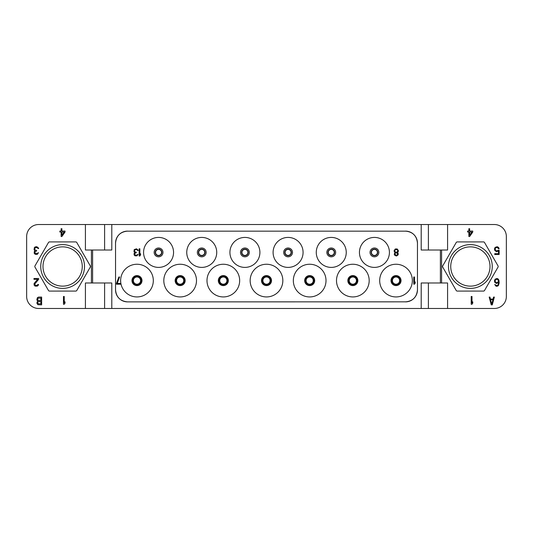 <?xml version="1.0" encoding="UTF-8"?>
<svg xmlns="http://www.w3.org/2000/svg" width="533" height="533" viewBox="0 0 533 533"><rect width="100%" height="100%" fill="white"/><g stroke="black" fill="none" stroke-linecap="round" stroke-linejoin="round"><path stroke-width="0.8" d="M104.601 308.474L447.587 308.474L447.587 282.99L440.391 282.99L440.391 250.01L447.587 250.01L447.587 224.526L38.642 224.526A11.992 11.992 0 0 0 26.65 236.519L26.65 296.481A11.992 11.992 0 0 0 38.642 308.474L104.601 308.474L104.601 282.99M447.587 308.474L494.358 308.474A11.992 11.992 0 0 0 506.35 296.481L506.35 236.519A11.992 11.992 0 0 0 494.358 224.526L447.587 224.526M498.029 265.9L484.53 242.515A1.199 1.199 0 0 0 483.491 241.915L457.254 241.915A1.199 1.199 0 0 0 456.215 242.515L442.716 265.9A1.199 1.199 0 0 0 442.716 267.1L456.215 290.485A1.199 1.199 0 0 0 457.254 291.085L483.491 291.085A1.199 1.199 0 0 0 484.53 290.485L498.029 267.1A1.199 1.199 0 0 0 498.029 265.9M440.391 250.01L421.203 250.01L421.203 224.526M421.203 308.474L421.203 282.99L440.391 282.99M111.797 308.474L111.797 282.99L92.609 282.99L92.609 250.01L111.797 250.01L111.797 224.526M417.452 243.101L417.459 243.115A11.992 11.992 0 0 0 405.466 231.122L405.48 231.122C412.755 231.835 416.746 235.826 417.452 243.101L417.412 242.115M417.459 289.885L417.452 289.899C416.746 297.174 412.755 301.165 405.48 301.878L405.466 301.878A11.992 11.992 0 0 0 417.459 289.885L417.459 243.115M406.466 301.838L127.52 301.878C120.245 301.165 116.254 297.174 115.548 289.899L115.588 290.885M115.588 242.115L115.548 243.101C116.254 235.826 120.245 231.835 127.52 231.122L127.534 231.122A11.992 11.992 0 0 0 115.541 243.115L115.541 289.885A11.992 11.992 0 0 0 127.534 301.878L126.534 301.838M428.399 308.474L428.399 282.99M85.413 308.474L85.413 282.99L91.409 282.99L91.409 250.01L85.413 250.01L85.413 224.526M75.746 241.915L49.509 241.915A1.199 1.199 0 0 0 48.47 242.515L34.971 265.9A1.199 1.199 0 0 0 34.971 267.1L48.47 290.485A1.199 1.199 0 0 0 49.509 291.085L75.746 291.085A1.199 1.199 0 0 0 76.785 290.485L90.284 267.1A1.199 1.199 0 0 0 90.284 265.9L76.785 242.515A1.199 1.199 0 0 0 75.746 241.915M490.007 266.5A19.634 19.634 0 0 1 470.373 286.141A19.634 19.634 0 0 1 450.738 266.5A19.634 19.634 0 0 1 470.373 246.859A19.634 19.634 0 0 1 490.007 266.5M492.259 266.5A21.886 21.886 0 0 1 470.373 288.386A21.886 21.886 0 0 1 448.486 266.5A21.886 21.886 0 0 1 470.373 244.614A21.886 21.886 0 0 1 492.259 266.5M82.262 266.5A19.634 19.634 0 0 1 62.627 286.141A19.634 19.634 0 0 1 42.993 266.5A19.634 19.634 0 0 1 62.627 246.859A19.634 19.634 0 0 1 82.262 266.5M84.514 266.5A21.886 21.886 0 0 1 62.627 288.386A21.886 21.886 0 0 1 40.741 266.5A21.886 21.886 0 0 1 62.627 244.614A21.886 21.886 0 0 1 84.514 266.5M399.617 280.591A3.598 3.598 0 0 1 396.019 284.189A3.598 3.598 0 0 1 392.421 280.591A3.598 3.598 0 0 1 396.019 276.993A3.598 3.598 0 0 1 399.617 280.591M399.917 280.591A3.898 3.898 0 0 1 396.019 284.489A3.898 3.898 0 0 1 392.121 280.591A3.898 3.898 0 0 1 396.019 276.694A3.898 3.898 0 0 1 399.917 280.591M400.216 280.591A4.197 4.197 0 0 0 396.019 276.394A4.197 4.197 0 0 0 391.822 280.591A4.197 4.197 0 0 0 396.019 284.789A4.197 4.197 0 0 0 400.216 280.591A4.197 4.197 0 0 1 396.019 284.789A4.197 4.197 0 0 1 391.822 280.591A4.197 4.197 0 0 1 396.019 276.394A4.197 4.197 0 0 1 400.216 280.591M379.683 280.591A16.343 16.343 0 0 1 396.019 264.248A16.343 16.343 0 0 1 412.355 280.591A16.343 16.343 0 0 1 396.019 296.934A16.343 16.343 0 0 1 379.683 280.591M126.534 231.162L406.466 231.162M153.317 280.591A16.343 16.343 0 0 1 136.981 296.934A16.343 16.343 0 0 1 120.638 280.591A16.343 16.343 0 0 1 136.981 264.248A16.343 16.343 0 0 1 153.317 280.591M196.49 280.591A16.343 16.343 0 0 1 180.154 296.934A16.343 16.343 0 0 1 163.811 280.591A16.343 16.343 0 0 1 180.154 264.248A16.343 16.343 0 0 1 196.49 280.591M239.663 280.591A16.343 16.343 0 0 1 223.327 296.934A16.343 16.343 0 0 1 206.991 280.591A16.343 16.343 0 0 1 223.327 264.248A16.343 16.343 0 0 1 239.663 280.591M282.836 280.591A16.343 16.343 0 0 1 266.5 296.934A16.343 16.343 0 0 1 250.157 280.591A16.343 16.343 0 0 1 266.5 264.248A16.343 16.343 0 0 1 282.836 280.591M326.009 280.591A16.343 16.343 0 0 1 309.673 296.934A16.343 16.343 0 0 1 293.33 280.591A16.343 16.343 0 0 1 309.673 264.248A16.343 16.343 0 0 1 326.009 280.591M369.182 280.591A16.343 16.343 0 0 1 352.846 296.934A16.343 16.343 0 0 1 336.503 280.591A16.343 16.343 0 0 1 352.846 264.248A16.343 16.343 0 0 1 369.182 280.591M173.558 252.409A14.991 14.991 0 0 1 158.567 267.399A14.991 14.991 0 0 1 143.577 252.409A14.991 14.991 0 0 1 158.567 237.418A14.991 14.991 0 0 1 173.558 252.409M216.731 252.409A14.991 14.991 0 0 1 201.74 267.399A14.991 14.991 0 0 1 186.75 252.409A14.991 14.991 0 0 1 201.74 237.418A14.991 14.991 0 0 1 216.731 252.409M259.904 252.409A14.991 14.991 0 0 1 244.914 267.399A14.991 14.991 0 0 1 229.923 252.409A14.991 14.991 0 0 1 244.914 237.418A14.991 14.991 0 0 1 259.904 252.409M303.077 252.409A14.991 14.991 0 0 1 288.087 267.399A14.991 14.991 0 0 1 273.096 252.409A14.991 14.991 0 0 1 288.087 237.418A14.991 14.991 0 0 1 303.077 252.409M346.25 252.409A14.991 14.991 0 0 1 331.26 267.399A14.991 14.991 0 0 1 316.269 252.409A14.991 14.991 0 0 1 331.26 237.418A14.991 14.991 0 0 1 346.25 252.409M389.423 252.409A14.991 14.991 0 0 1 374.433 267.399A14.991 14.991 0 0 1 359.442 252.409A14.991 14.991 0 0 1 374.433 237.418A14.991 14.991 0 0 1 389.423 252.409M408.418 301.505L409.364 301.225M410.69 300.679L411.176 300.432M412.029 299.919L412.828 299.346M413.588 298.707L414.288 298.007M414.927 297.254L415.5 296.448M416.007 295.602L416.266 295.095M416.806 293.79L417.086 292.844M417.412 290.885L417.452 289.899M115.914 292.844L116.194 293.79M116.734 295.095L116.993 295.602M117.5 296.448L118.073 297.254M118.712 298.007L119.412 298.707M120.172 299.346L120.971 299.919M121.824 300.432L122.33 300.685M123.636 301.225L124.582 301.505M124.582 231.495L123.636 231.775M122.33 232.315L121.824 232.568M120.971 233.081L120.172 233.654M119.412 234.293L118.712 234.993M118.073 235.746L117.5 236.552M116.993 237.398L116.734 237.905M116.194 239.21L115.914 240.156M417.086 240.156L416.806 239.21M416.266 237.905L416.007 237.398M415.5 236.552L414.927 235.746M414.288 234.993L413.588 234.293M412.828 233.654L412.029 233.081M411.176 232.568L410.67 232.315M409.364 231.775L408.418 231.495M141.178 280.591A4.197 4.197 0 0 1 136.981 284.789A4.197 4.197 0 0 1 132.784 280.591A4.197 4.197 0 0 1 136.981 276.394A4.197 4.197 0 0 1 141.178 280.591M140.879 280.591A3.898 3.898 0 0 1 136.981 284.489A3.898 3.898 0 0 1 133.083 280.591A3.898 3.898 0 0 1 136.981 276.694A3.898 3.898 0 0 1 140.879 280.591M140.579 280.591A3.598 3.598 0 0 1 136.981 284.189A3.598 3.598 0 0 1 133.383 280.591A3.598 3.598 0 0 1 136.981 276.993A3.598 3.598 0 0 1 140.579 280.591M184.351 280.591A4.197 4.197 0 0 1 180.154 284.789A4.197 4.197 0 0 1 175.957 280.591A4.197 4.197 0 0 1 180.154 276.394A4.197 4.197 0 0 1 184.351 280.591M184.052 280.591A3.898 3.898 0 0 1 180.154 284.489A3.898 3.898 0 0 1 176.256 280.591A3.898 3.898 0 0 1 180.154 276.694A3.898 3.898 0 0 1 184.052 280.591M183.752 280.591A3.598 3.598 0 0 1 180.154 284.189A3.598 3.598 0 0 1 176.556 280.591A3.598 3.598 0 0 1 180.154 276.993A3.598 3.598 0 0 1 183.752 280.591M227.524 280.591A4.197 4.197 0 0 1 223.327 284.789A4.197 4.197 0 0 1 219.13 280.591A4.197 4.197 0 0 1 223.327 276.394A4.197 4.197 0 0 1 227.524 280.591M227.225 280.591A3.898 3.898 0 0 1 223.327 284.489A3.898 3.898 0 0 1 219.429 280.591A3.898 3.898 0 0 1 223.327 276.694A3.898 3.898 0 0 1 227.225 280.591M226.925 280.591A3.598 3.598 0 0 1 223.327 284.189A3.598 3.598 0 0 1 219.729 280.591A3.598 3.598 0 0 1 223.327 276.993A3.598 3.598 0 0 1 226.925 280.591M270.697 280.591A4.197 4.197 0 0 1 266.5 284.789A4.197 4.197 0 0 1 262.303 280.591A4.197 4.197 0 0 1 266.5 276.394A4.197 4.197 0 0 1 270.697 280.591A4.197 4.197 0 0 0 266.5 276.394A4.197 4.197 0 0 0 262.303 280.591A4.197 4.197 0 0 1 266.5 276.394A4.197 4.197 0 0 1 270.697 280.591M270.398 280.591A3.898 3.898 0 0 1 266.5 284.489A3.898 3.898 0 0 1 262.602 280.591A3.898 3.898 0 0 1 266.5 276.694A3.898 3.898 0 0 1 270.398 280.591M270.098 280.591A3.598 3.598 0 0 1 266.5 284.189A3.598 3.598 0 0 1 262.902 280.591A3.598 3.598 0 0 1 266.5 276.993A3.598 3.598 0 0 1 270.098 280.591M313.87 280.591A4.197 4.197 0 0 1 309.673 284.789A4.197 4.197 0 0 1 305.476 280.591A4.197 4.197 0 0 1 309.673 276.394A4.197 4.197 0 0 1 313.87 280.591M313.571 280.591A3.898 3.898 0 0 1 309.673 284.489A3.898 3.898 0 0 1 305.775 280.591A3.898 3.898 0 0 1 309.673 276.694A3.898 3.898 0 0 1 313.571 280.591M313.271 280.591A3.598 3.598 0 0 1 309.673 284.189A3.598 3.598 0 0 1 306.075 280.591A3.598 3.598 0 0 1 309.673 276.993A3.598 3.598 0 0 1 313.271 280.591M357.043 280.591A4.197 4.197 0 0 1 352.846 284.789A4.197 4.197 0 0 1 348.649 280.591A4.197 4.197 0 0 1 352.846 276.394A4.197 4.197 0 0 1 357.043 280.591M356.744 280.591A3.898 3.898 0 0 1 352.846 284.489A3.898 3.898 0 0 1 348.948 280.591A3.898 3.898 0 0 1 352.846 276.694A3.898 3.898 0 0 1 356.744 280.591M356.444 280.591A3.598 3.598 0 0 1 352.846 284.189A3.598 3.598 0 0 1 349.248 280.591A3.598 3.598 0 0 1 352.846 276.993A3.598 3.598 0 0 1 356.444 280.591M161.865 252.409A3.298 3.298 0 0 1 158.567 255.707A3.298 3.298 0 0 1 155.27 252.409A3.298 3.298 0 0 1 158.567 249.111A3.298 3.298 0 0 1 161.865 252.409M161.566 252.409A2.998 2.998 0 0 1 158.567 255.407A2.998 2.998 0 0 1 155.569 252.409A2.998 2.998 0 0 1 158.567 249.411A2.998 2.998 0 0 1 161.566 252.409M205.038 252.409A3.298 3.298 0 0 1 201.74 255.707A3.298 3.298 0 0 1 198.443 252.409A3.298 3.298 0 0 1 201.74 249.111A3.298 3.298 0 0 1 205.038 252.409M204.739 252.409A2.998 2.998 0 0 1 201.74 255.407A2.998 2.998 0 0 1 198.742 252.409A2.998 2.998 0 0 1 201.74 249.411A2.998 2.998 0 0 1 204.739 252.409M248.211 252.409A3.298 3.298 0 0 1 244.914 255.707A3.298 3.298 0 0 1 241.616 252.409A3.298 3.298 0 0 1 244.914 249.111A3.298 3.298 0 0 1 248.211 252.409M247.912 252.409A2.998 2.998 0 0 1 244.914 255.407A2.998 2.998 0 0 1 241.915 252.409A2.998 2.998 0 0 1 244.914 249.411A2.998 2.998 0 0 1 247.912 252.409M291.384 252.409A3.298 3.298 0 0 1 288.087 255.707A3.298 3.298 0 0 1 284.789 252.409A3.298 3.298 0 0 1 288.087 249.111A3.298 3.298 0 0 1 291.384 252.409M291.085 252.409A2.998 2.998 0 0 1 288.087 255.407A2.998 2.998 0 0 1 285.088 252.409A2.998 2.998 0 0 1 288.087 249.411A2.998 2.998 0 0 1 291.085 252.409M334.557 252.409A3.298 3.298 0 0 1 331.26 255.707A3.298 3.298 0 0 1 327.962 252.409A3.298 3.298 0 0 1 331.26 249.111A3.298 3.298 0 0 1 334.557 252.409M334.258 252.409A2.998 2.998 0 0 1 331.26 255.407A2.998 2.998 0 0 1 328.261 252.409A2.998 2.998 0 0 1 331.26 249.411A2.998 2.998 0 0 1 334.258 252.409M377.73 252.409A3.298 3.298 0 0 1 374.433 255.707A3.298 3.298 0 0 1 371.135 252.409A3.298 3.298 0 0 1 374.433 249.111A3.298 3.298 0 0 1 377.73 252.409M377.431 252.409A2.998 2.998 0 0 1 374.433 255.407A2.998 2.998 0 0 1 371.434 252.409A2.998 2.998 0 0 1 374.433 249.411A2.998 2.998 0 0 1 377.431 252.409M413.768 276.993L413.768 284.189L414.487 284.189L415.207 283.116L415.207 281.89L414.487 282.963L414.487 276.993L413.768 276.993M116.474 283.423L116.474 284.189L120.791 284.189L120.791 283.423L117.193 283.423L119.592 276.993L118.872 276.993L116.474 283.423M395.299 248.964L394.1 250.65L394.34 251.876L395.06 252.482L394.22 254.168L394.82 255.394L396.499 256.007L398.058 254.934L398.298 253.708L397.458 252.482L398.178 251.876L398.418 250.65L397.218 248.964L395.299 248.964M396.499 249.577L397.458 250.037L397.818 251.11L396.978 252.029L396.019 252.182L395.06 251.723L394.7 250.65L395.539 249.73L396.499 249.577M396.019 255.24L394.82 253.861L395.539 252.942L396.499 252.789L397.698 254.168L396.978 255.087L396.019 255.24M139.14 248.811L139.14 256.007L139.859 256.007L140.579 254.934L140.579 253.708L139.859 254.781L139.859 248.811L139.14 248.811M134.223 249.577L133.983 251.723L134.822 252.482L134.103 253.402L134.103 254.934L135.062 255.853L136.981 255.853L138.06 254.321L136.261 255.24L134.822 254.781L134.822 253.402L136.261 252.789L136.261 252.182L134.702 251.723L134.463 250.497L135.662 249.577L136.981 249.73L137.581 250.497L138.18 250.497L138.06 250.037L136.501 248.811L134.223 249.577M104.601 224.526L104.601 250.01M91.409 250.01L92.609 250.01M92.609 282.99L91.409 282.99M63.467 296.481L63.467 304.276L64.246 304.276L65.026 303.117L65.026 301.791L64.246 302.951L64.246 296.481L63.467 296.481M38.642 279.319L38.642 278.493L33.965 278.493L33.965 279.319L37.603 279.319L34.099 283.469L34.099 285.128L35.138 286.121L37.343 286.121L38.383 285.128L38.509 284.462L37.863 284.462L37.21 285.295L35.391 285.295L34.745 284.129L38.642 279.319M34.359 247.539L34.092 249.864L35.005 250.69L34.225 251.689L34.225 253.348L35.265 254.341L37.343 254.341L38.516 252.682L36.564 253.681L35.005 253.182L35.005 251.689L36.564 251.023L36.564 250.363L34.878 249.864L34.612 248.538L35.911 247.539L37.343 247.705L37.996 248.538L38.642 248.538L38.516 248.038L36.824 246.712L35.265 246.879L34.359 247.539M61.908 236.519L65.026 232.042L65.026 231.049L61.908 231.049L61.908 228.724L61.128 228.724L61.128 231.049L59.829 231.049L59.829 232.042L61.128 232.042L61.128 236.519L61.908 236.519M64.12 232.042L61.908 235.193L61.908 232.042L64.12 232.042M37.61 301.058L36.83 303.05L37.876 304.709L41.641 304.876L41.641 297.081L38.523 297.081L37.357 297.747L36.83 299.733L37.61 301.058M40.861 303.883L38.003 303.717L37.743 302.058L38.396 301.558L40.861 301.558L40.861 303.883M37.61 299.566L38.003 298.24L40.861 298.074L40.861 300.565L38.396 300.565L37.61 299.566M428.399 224.526L428.399 250.01M469.653 236.519L472.771 232.042L472.771 231.049L469.653 231.049L469.653 228.724L468.873 228.724L468.873 231.049L467.574 231.049L467.574 232.042L468.873 232.042L468.873 236.519L469.653 236.519M471.865 232.042L469.653 235.193L469.653 232.042L471.865 232.042M498.242 250.197L497.209 250.856L495.91 250.69L495.124 249.038L495.517 248.038L496.423 247.539L497.729 247.705L498.375 248.704L499.155 248.704L498.508 247.379L497.209 246.712L495.124 247.379L494.477 248.871L494.737 250.363L496.423 251.689L498.508 251.023L498.508 253.681L494.737 253.681L494.737 254.507L499.155 254.507L499.155 250.197L498.242 250.197M494.737 282.31L496.43 283.469L498.508 282.637L498.248 284.462L497.595 285.295L496.43 285.461L494.737 284.462L495.91 286.121L497.076 286.288L498.375 285.621L499.155 282.97L499.028 280.651L498.375 279.159L497.076 278.493L495.124 279.159L494.477 280.651L494.737 282.31M495.257 281.81L495.257 280.318L495.91 279.485L497.209 279.319L497.982 279.818L498.375 281.311L497.595 282.47L496.296 282.637L495.257 281.81M471.212 296.481L471.212 304.276L471.991 304.276L472.771 303.117L472.771 301.791L471.991 302.951L471.991 296.481L471.212 296.481M491.239 304.876L492.279 304.876L494.358 297.081L493.578 297.081L493.058 299.073L490.46 299.073L489.94 297.081L489.161 297.081L491.239 304.876M491.759 304.21L490.593 299.733L492.932 299.733L491.759 304.21M441.59 282.99L441.59 250.01M401.036 280.591A5.017 5.017 0 0 0 396.019 275.574A5.017 5.017 0 0 0 391.002 280.591A5.017 5.017 0 0 0 396.019 285.608A5.017 5.017 0 0 0 401.036 280.591M141.998 280.591A5.017 5.017 0 0 0 136.981 275.574A5.017 5.017 0 0 0 131.964 280.591A5.017 5.017 0 0 0 136.981 285.608A5.017 5.017 0 0 0 141.998 280.591M185.171 280.591A5.017 5.017 0 0 0 180.154 275.574A5.017 5.017 0 0 0 175.137 280.591A5.017 5.017 0 0 0 180.154 285.608A5.017 5.017 0 0 0 185.171 280.591M228.344 280.591A5.017 5.017 0 0 0 223.327 275.574A5.017 5.017 0 0 0 218.31 280.591A5.017 5.017 0 0 0 223.327 285.608A5.017 5.017 0 0 0 228.344 280.591M271.517 280.591A5.017 5.017 0 0 0 266.5 275.574A5.017 5.017 0 0 0 261.483 280.591A5.017 5.017 0 0 0 266.5 285.608A5.017 5.017 0 0 0 271.517 280.591M314.69 280.591A5.017 5.017 0 0 0 309.673 275.574A5.017 5.017 0 0 0 304.656 280.591A5.017 5.017 0 0 0 309.673 285.608A5.017 5.017 0 0 0 314.69 280.591M357.863 280.591A5.017 5.017 0 0 0 352.846 275.574A5.017 5.017 0 0 0 347.829 280.591A5.017 5.017 0 0 0 352.846 285.608A5.017 5.017 0 0 0 357.863 280.591M162.978 252.409A4.411 4.411 0 0 0 158.567 247.998A4.411 4.411 0 0 0 154.157 252.409A4.411 4.411 0 0 0 158.567 256.819A4.411 4.411 0 0 0 162.978 252.409M206.151 252.409A4.411 4.411 0 0 0 201.74 247.998A4.411 4.411 0 0 0 197.33 252.409A4.411 4.411 0 0 0 201.74 256.819A4.411 4.411 0 0 0 206.151 252.409M249.324 252.409A4.411 4.411 0 0 0 244.914 247.998A4.411 4.411 0 0 0 240.503 252.409A4.411 4.411 0 0 0 244.914 256.819A4.411 4.411 0 0 0 249.324 252.409M292.497 252.409A4.411 4.411 0 0 0 288.087 247.998A4.411 4.411 0 0 0 283.676 252.409A4.411 4.411 0 0 0 288.087 256.819A4.411 4.411 0 0 0 292.497 252.409M335.67 252.409A4.411 4.411 0 0 0 331.26 247.998A4.411 4.411 0 0 0 326.849 252.409A4.411 4.411 0 0 0 331.26 256.819A4.411 4.411 0 0 0 335.67 252.409M378.843 252.409A4.411 4.411 0 0 0 374.433 247.998A4.411 4.411 0 0 0 370.022 252.409A4.411 4.411 0 0 0 374.433 256.819A4.411 4.411 0 0 0 378.843 252.409"/></g></svg>
